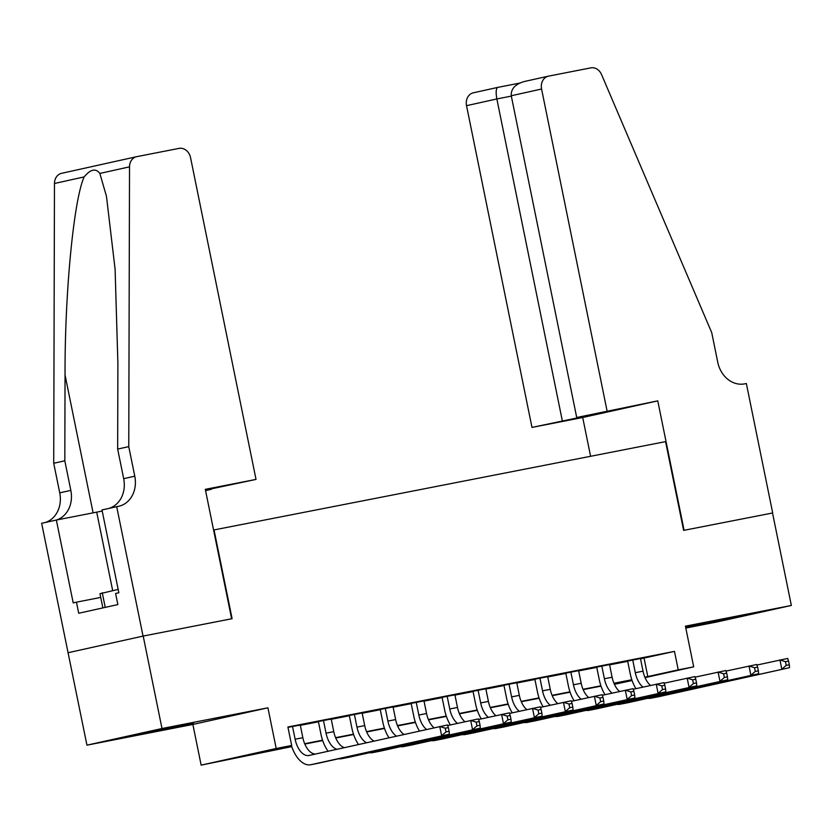 <?xml version="1.0" encoding="UTF-8"?>
<svg xmlns="http://www.w3.org/2000/svg" width="833" height="833" viewBox="0 0 833 833"><rect width="100%" height="100%" fill="white"/><g stroke="black" fill="none" stroke-linecap="round" stroke-linejoin="round"><path stroke-width="1.25" d="M148.857 732.488L193.527 723.117L150.94 731.468L135.831 734.852L148.857 732.488M685.684 627.405L742.474 615.764L685.642 627.239M291.748 746.618L201.149 765.131L276.202 748.492L291.665 745.473L261.239 752.209L291.633 746.274M116.703 506.662L143.037 636.1L231.636 618.773L205.303 489.335L256.023 479.412L190.559 157.676A11.318 9.455 77.5 0 0 179.033 148.389L136.81 156.646A11.318 9.455 77.5 0 0 136.622 156.687A11.318 9.455 77.5 0 0 129.521 166.85L128.761 446.623L134.779 476.205A26.417 22.054 -102.5 0 1 118.848 506.235A26.417 22.054 -102.5 0 1 118.401 506.329L101.99 509.921L118.848 592.763L115.6 593.481L117.859 604.581L78.708 613.255L76.459 602.165L73.21 602.884L56.352 520.042L41.65 523.301L86.944 745.16L192.871 724.45L201.149 765.131M685.809 628.061L716.297 622.095L791.35 605.456L685.424 626.166L693.702 666.848L645.054 677.635M632.08 680.509L614.41 684.32M68.139 652.708L143.193 636.068L161.998 728.521L86.944 745.16M143.193 636.068L232.105 618.68L214.039 529.923L665.567 441.625L683.622 530.382L772.535 513.003L791.35 605.456M300.276 725.074L287.979 727.344M331.211 719.025L318.383 721.534M362.136 712.975L349.308 715.485M393.061 706.925L380.233 709.435M423.987 700.886L411.158 703.396M454.912 694.837L442.084 697.346M485.837 688.787L473.009 691.296M516.762 682.737L503.934 685.247M547.687 676.688L534.859 679.197M578.612 670.648L565.784 673.158M609.548 664.599L596.72 667.108M640.525 658.82L674.48 651.385L287.895 726.98L291.665 745.473M300.338 725.345L318.435 721.805M331.263 719.295L349.36 715.755M362.188 713.246L380.285 709.706M393.114 707.196L411.21 703.656M424.039 701.147L442.136 697.617M454.964 695.107L473.061 691.567M485.889 689.058L503.986 685.517M516.814 683.008L534.921 679.468M547.75 676.958L565.846 673.418M578.675 670.909L596.772 667.379M609.6 664.869L627.697 661.329M640.473 658.549L627.645 661.058M192.871 724.45L267.924 707.811L161.998 728.521M267.924 707.811L276.202 748.492M674.48 651.385L678.239 669.867L693.702 666.848M631.935 680.092L614.088 683.591M601.01 686.142L583.162 689.63M570.084 692.192L552.227 695.68M539.159 698.241L521.302 701.73M508.234 704.281L490.377 707.779M477.309 710.33L459.452 713.829M446.384 716.38L428.526 719.868M415.459 722.43L397.601 725.918M384.534 728.479L366.676 731.968M353.598 734.519L335.751 738.017M322.673 740.568L304.816 744.067M614.285 684.049L631.955 680.134M644.867 677.198L678.239 669.867M304.68 743.723L322.558 740.225M335.605 737.674L353.484 734.175M366.53 731.624L384.409 728.125M397.456 725.574L415.334 722.076M428.381 719.525L446.259 716.036M459.306 713.485L477.194 709.987M490.231 707.436L508.12 703.937M521.156 701.386L539.045 697.887M552.092 695.336L569.97 691.838M583.017 689.287L600.895 685.798M613.942 683.247L631.82 679.749M644.055 658.132L647.814 676.615M632.716 659.934L635.308 672.689A18.867 10.381 -101.1 0 0 642.961 687.079M640.442 658.424L643.045 671.179A18.867 10.381 -101.1 0 0 650.5 685.413M635.923 688.641A28.312 15.577 78.9 0 1 630.237 673.814L627.613 660.933M756.937 665.046L787.674 658.434L788.559 661.079L785.467 661.683L786.217 665.38L789.309 664.776L788.559 661.079M789.309 664.776L789.549 667.681L658.82 696.669A28.312 15.577 78.9 0 1 658.611 696.711A28.312 15.577 78.9 0 1 658.403 696.752M789.549 667.681L651.094 698.179A28.312 15.577 78.9 0 1 650.885 698.221A28.312 15.577 78.9 0 1 647.876 698.283M786.217 665.38L781.823 669.191L779.938 659.944L785.467 661.683M102.865 607.903L99.97 593.7L118.171 589.42M105.218 607.382L102.251 592.763M607.038 410.773L541.575 89.027L511.254 95.753L576.717 417.5L657.758 400.86L684.091 530.298L772.691 512.972L746.358 383.534L744.66 383.867A26.417 22.054 77.5 0 1 717.744 362.209L711.726 332.627L601.541 74.543A11.318 9.455 77.5 0 0 590.816 67.869L548.593 76.126A11.318 9.455 77.5 0 0 548.406 76.167A11.318 9.455 77.5 0 0 541.575 89.027M590.597 456.286L582.704 417.5L657.758 400.86M582.704 417.5L531.985 427.412L587.983 415.677L602.384 412.481L576.717 417.5M562.306 420.696L496.853 98.95L466.532 105.676A11.318 9.455 -102.5 0 1 473.352 92.807A11.318 9.455 -102.5 0 1 473.55 92.765L497.655 87.413M531.985 427.412L466.532 105.676M511.327 96.118L496.853 98.95C495.697 92.224 496.01 88.371 497.79 87.392L473.352 92.807M511.254 95.753C510.868 88.86 515.242 84.112 524.363 81.499L548.406 76.167M205.532 490.46L211.228 488.971M211.301 489.335L205.564 490.606M128.761 446.623L117.661 449.081L117.89 363.303L115.1 269.257L106.468 196.317L99.845 173.431C95.743 168.037 90.505 169.203 84.154 176.908C73.752 199.587 64.735 293.133 65.047 375.017L64.818 460.805L70.836 490.387A26.417 22.054 -102.5 0 1 56.217 520.073M64.818 460.805L53.718 463.263L59.737 492.844A26.417 22.054 -102.5 0 1 45.107 522.541M109.05 508.359A26.417 22.054 -102.5 0 0 123.68 478.673L117.661 449.081M84.154 176.908L54.468 183.489L53.718 463.263M143.037 636.1L67.983 652.739M256.023 479.412L205.459 490.096M102.23 511.066L56.352 520.042M54.468 183.489A11.318 9.455 -102.5 0 1 61.569 173.326A11.318 9.455 -102.5 0 1 61.767 173.285L136.425 156.729M100.731 597.417L76.459 602.165M601.79 665.984L604.383 678.739A18.867 10.381 -101.1 0 0 612.036 693.129M609.517 664.474L612.109 677.229A18.867 10.381 -101.1 0 0 619.575 691.463M604.997 694.691A28.312 15.577 78.9 0 1 599.312 679.863L596.688 666.983M726.012 671.096L756.749 664.484L757.624 667.129L754.531 667.733L755.292 671.429L758.384 670.825L757.624 667.129M758.384 670.825L758.624 673.73L627.895 702.719A28.312 15.577 78.9 0 1 627.686 702.76A28.312 15.577 78.9 0 1 627.478 702.802M758.624 673.73L620.168 704.229A28.312 15.577 78.9 0 1 619.96 704.27A28.312 15.577 78.9 0 1 616.951 704.333M755.292 671.429L750.897 675.24L749.013 665.994L754.531 667.733M570.855 672.033L573.458 684.788A18.867 10.381 -101.1 0 0 581.111 699.179M578.591 670.513L581.184 683.279A18.867 10.381 -101.1 0 0 588.65 697.502M574.072 700.74A28.312 15.577 78.9 0 1 568.387 685.913L565.763 673.022M695.086 677.146L725.824 670.534L726.699 673.179L723.606 673.782L724.366 677.479L727.459 676.875L726.699 673.179M727.459 676.875L727.698 679.78L596.969 708.768A28.312 15.577 78.9 0 1 596.761 708.81A28.312 15.577 78.9 0 1 596.553 708.841M727.698 679.78L589.243 710.278A28.312 15.577 78.9 0 1 589.025 710.32A28.312 15.577 78.9 0 1 586.026 710.382M724.366 677.479L719.972 681.29L718.088 672.044L723.606 673.782M539.93 678.072L542.533 690.838A18.867 10.381 -101.1 0 0 550.186 705.228M547.666 676.563L550.259 689.328A18.867 10.381 -101.1 0 0 557.714 703.552M543.147 706.79A28.312 15.577 78.9 0 1 537.462 691.963L534.838 679.072M664.151 683.195L694.889 676.583L695.774 679.218L692.681 679.822L693.431 683.529L696.523 682.925L695.774 679.218M696.523 682.925L696.773 685.83L566.044 714.808A28.312 15.577 78.9 0 1 565.836 714.86A28.312 15.577 78.9 0 1 565.628 714.891M696.773 685.83L558.318 716.328A28.312 15.577 78.9 0 1 558.1 716.37A28.312 15.577 78.9 0 1 555.101 716.432M693.431 683.529L689.047 687.34L687.163 678.093L692.681 679.822M509.005 684.122L511.608 696.888A18.867 10.381 -101.1 0 0 519.261 711.278M516.741 682.612L519.334 695.368A18.867 10.381 -101.1 0 0 526.789 709.601M512.222 712.829A28.312 15.577 78.9 0 1 506.537 698.012L503.913 685.122M633.226 689.245L663.963 682.623L664.849 685.267L661.756 685.871L662.506 689.568L665.598 688.964L664.849 685.267M665.598 688.964L665.848 691.869L535.119 720.857A28.312 15.577 78.9 0 1 534.911 720.899A28.312 15.577 78.9 0 1 534.692 720.941M665.848 691.869L527.383 722.367A28.312 15.577 78.9 0 1 527.174 722.419A28.312 15.577 78.9 0 1 524.176 722.482M662.506 689.568L658.112 693.389L656.237 684.143L661.756 685.871M478.08 690.172L480.672 702.927A18.867 10.381 -101.1 0 0 488.325 717.317M485.816 688.662L488.409 701.417A18.867 10.381 -101.1 0 0 495.864 715.651M481.297 718.879A28.312 15.577 78.9 0 1 475.601 704.052L472.988 691.171M602.301 695.284L633.038 688.672L633.923 691.317L630.831 691.921L631.581 695.617L634.673 695.014L633.923 691.317M634.673 695.014L634.923 697.919L504.194 726.907A28.312 15.577 78.9 0 1 503.986 726.949A28.312 15.577 78.9 0 1 503.767 726.99M634.923 697.919L496.458 728.417A28.312 15.577 78.9 0 1 496.249 728.459A28.312 15.577 78.9 0 1 493.251 728.521M631.581 695.617L627.187 699.428L625.312 690.182L630.831 691.921M447.154 696.221L449.747 708.977A18.867 10.381 -101.1 0 0 457.4 723.367M454.891 694.712L457.484 707.467A18.867 10.381 -101.1 0 0 464.939 721.701M450.372 724.929A28.312 15.577 78.9 0 1 444.676 710.101L442.052 697.221M571.376 701.334L602.113 694.722L602.998 697.367L599.906 697.971L600.655 701.667L603.748 701.063L602.998 697.367M603.748 701.063L603.998 703.968L473.269 732.957A28.312 15.577 78.9 0 1 473.061 732.998A28.312 15.577 78.9 0 1 472.842 733.04M603.998 703.968L465.532 734.467A28.312 15.577 78.9 0 1 465.324 734.508A28.312 15.577 78.9 0 1 462.315 734.571M600.655 701.667L596.261 705.478L594.387 696.232L599.906 697.971M416.229 702.271L418.822 715.026A18.867 10.381 -101.1 0 0 426.475 729.416M423.955 700.751L426.558 713.517A18.867 10.381 -101.1 0 0 434.014 727.74M419.447 730.978A28.312 15.577 78.9 0 1 413.751 716.151L411.127 703.26M540.45 707.384L571.188 700.772L572.073 703.416L568.981 704.02L569.73 707.717L572.823 707.113L572.073 703.416M572.823 707.113L573.073 710.018L442.344 739.006A28.312 15.577 78.9 0 1 442.125 739.048A28.312 15.577 78.9 0 1 441.917 739.09M573.073 710.018L434.607 740.516A28.312 15.577 78.9 0 1 434.399 740.558A28.312 15.577 78.9 0 1 431.39 740.62M569.73 707.717L565.336 711.528L563.452 702.281L568.981 704.02M385.304 708.31L387.897 721.076A18.867 10.381 -101.1 0 0 396.404 736.08M393.03 706.8L395.633 719.566A18.867 10.381 -101.1 0 0 403.911 734.414M388.969 737.736A28.312 15.577 78.9 0 1 382.826 722.201L380.202 709.31M509.525 713.433L540.263 706.821L541.148 709.456L538.056 710.07L538.805 713.766L541.898 713.163L541.148 709.456M541.898 713.163L542.148 716.068L411.419 745.046A28.312 15.577 78.9 0 1 411.2 745.098A28.312 15.577 78.9 0 1 410.992 745.129M542.148 716.068L403.682 746.566A28.312 15.577 78.9 0 1 403.474 746.607A28.312 15.577 78.9 0 1 400.465 746.67M538.805 713.766L534.411 717.577L532.526 708.331L538.056 710.07M354.379 714.36L356.972 727.126A18.867 10.381 -101.1 0 0 366.499 742.713M362.105 712.85L364.698 725.605A18.867 10.381 -101.1 0 0 373.955 741.058M358.513 744.483A28.312 15.577 78.9 0 1 351.901 728.25L349.277 715.36M478.6 719.483L509.338 712.861L510.212 715.505L507.12 716.109L507.88 719.806L510.973 719.202L510.212 715.505M510.973 719.202L511.212 722.107L380.483 751.095A28.312 15.577 78.9 0 1 380.275 751.137A28.312 15.577 78.9 0 1 380.067 751.179M511.212 722.107L372.757 752.605A28.312 15.577 78.9 0 1 372.549 752.657A28.312 15.577 78.9 0 1 369.54 752.72M507.88 719.806L503.486 723.627L501.601 714.381L507.12 716.109M323.454 720.41L326.047 733.165A18.867 10.381 -101.1 0 0 336.886 749.284M331.18 718.9L333.773 731.655A18.867 10.381 -101.1 0 0 344.248 747.649M328.087 751.231A28.312 15.577 78.9 0 1 320.976 734.29L318.352 721.409M447.675 725.522L478.413 718.91L479.287 721.555L476.195 722.159L476.955 725.855L480.047 725.251L479.287 721.555M480.047 725.251L480.287 728.157L349.558 757.145A28.312 15.577 78.9 0 1 349.35 757.187A28.312 15.577 78.9 0 1 349.142 757.228M480.287 728.157L341.832 758.655A28.312 15.577 78.9 0 1 341.624 758.696A28.312 15.577 78.9 0 1 338.614 758.759M476.955 725.855L472.561 729.666L470.676 720.42L476.195 722.159M292.518 726.459L295.121 739.215A18.867 10.381 -101.1 0 0 308.887 755.489A18.867 10.381 -101.1 0 0 309.022 755.458L447.488 724.96L448.362 727.605L445.27 728.209L446.019 731.905L449.122 731.301L448.362 727.605M300.255 724.949L302.848 737.705A18.867 10.381 -101.1 0 0 315.249 754.073M449.122 731.301L449.362 734.206L318.633 763.195A28.312 15.577 78.9 0 1 318.425 763.236A28.312 15.577 78.9 0 1 318.216 763.278M449.362 734.206L310.907 764.704A28.312 15.577 78.9 0 1 310.688 764.746A28.312 15.577 78.9 0 1 291.394 745.525M446.019 731.905L441.636 735.716L439.751 726.47L445.27 728.209M643.045 671.179L635.308 672.689M658.82 696.669L651.094 698.179M497.79 87.392L519.428 83.154L497.738 87.392M524.363 81.499L548.208 76.209M70.836 490.387L59.737 492.844M123.68 478.673L134.779 476.205M129.521 166.85L99.845 173.431M65.047 375.017L93.098 512.857M112.674 590.576L96.711 512.149M612.109 677.229L604.383 678.739M627.895 702.719L620.168 704.229M581.184 683.279L573.458 684.788M596.969 708.768L589.243 710.278M550.259 689.328L542.533 690.838M566.044 714.808L558.318 716.328M519.334 695.368L511.608 696.888M535.119 720.857L527.383 722.367M488.409 701.417L480.672 702.927M504.194 726.907L496.458 728.417M457.484 707.467L449.747 708.977M473.269 732.957L465.532 734.467M426.558 713.517L418.822 715.026M442.344 739.006L434.607 740.516M395.633 719.566L387.897 721.076M411.419 745.046L403.682 746.566M364.698 725.605L356.972 727.126M380.483 751.095L372.757 752.605M333.773 731.655L326.047 733.165M349.558 757.145L341.832 758.655M302.848 737.705L295.121 739.215M318.633 763.195L310.907 764.704M658.611 696.711L650.885 698.221M136.622 156.687L61.569 173.326M627.686 702.76L619.96 704.27M596.761 708.81L589.025 710.32M565.836 714.86L558.1 716.37M534.911 720.899L527.174 722.419M503.986 726.949L496.249 728.459M473.061 732.998L465.324 734.508M442.125 739.048L434.399 740.558M411.2 745.098L403.474 746.607M380.275 751.137L372.549 752.657M349.35 757.187L341.624 758.696M318.425 763.236L310.688 764.746"/></g></svg>

